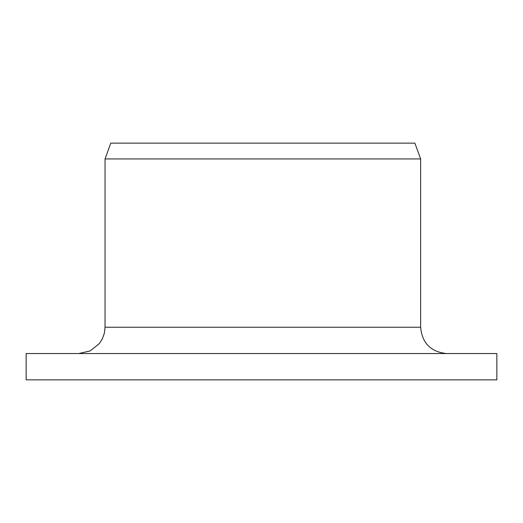 <?xml version="1.0" encoding="UTF-8"?>
<svg xmlns="http://www.w3.org/2000/svg" width="523" height="523" viewBox="0 0 523 523"><rect width="100%" height="100%" fill="white"/><g stroke="black" fill="none" stroke-linecap="round" stroke-linejoin="round"><path stroke-width="0.78" d="M496.85 379.848L26.15 379.848L26.15 353.548L496.85 353.548L496.85 379.848M420.636 158.933L105.045 158.933L105.045 327.248L420.636 327.248L420.636 158.933L414.896 143.152L110.791 143.152L105.045 158.933M446.537 353.548C430.769 351.901 422.133 343.134 420.636 327.248M105.045 327.248L104.371 333.184L102.364 338.819L99.403 343.526L90.224 350.913L78.751 353.548"/></g></svg>
